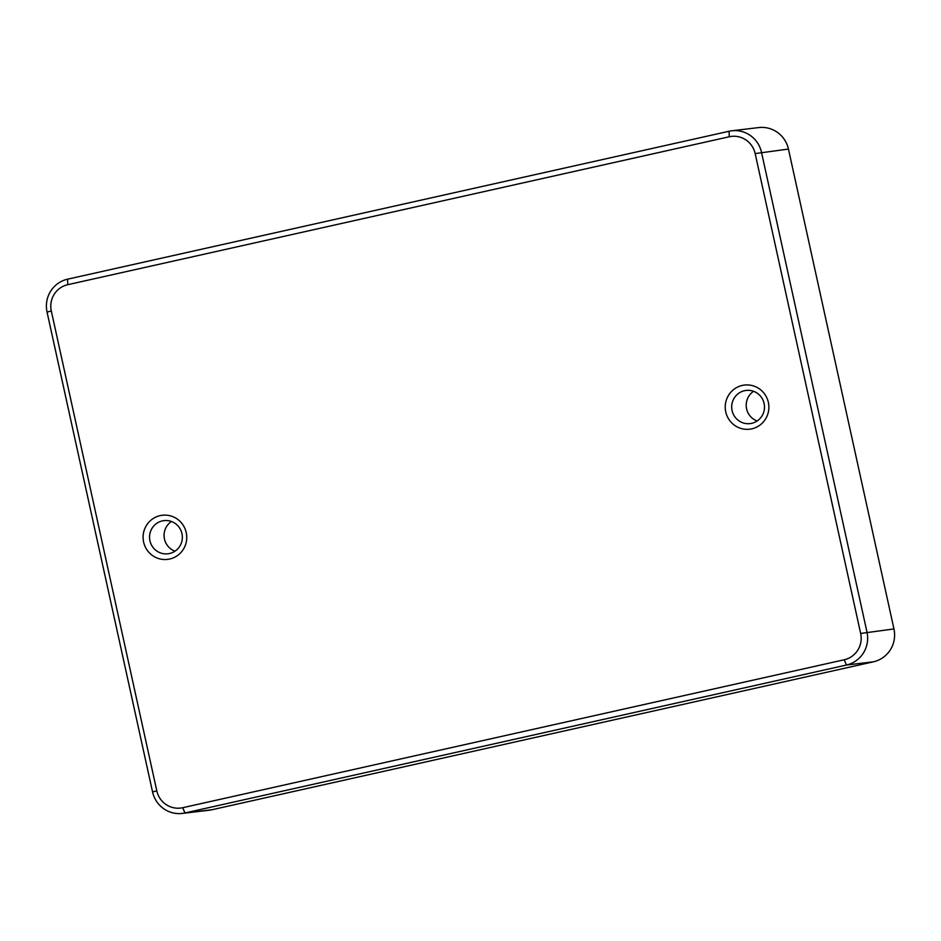 <?xml version="1.0" encoding="UTF-8"?>
<svg xmlns="http://www.w3.org/2000/svg" width="941" height="941" viewBox="0 0 941 941"><rect width="100%" height="100%" fill="white"/><g stroke="black" fill="none" stroke-linecap="round" stroke-linejoin="round"><path stroke-width="1.41" d="M143.62 542.087A22.219 21.819 83.2 0 1 171.438 516.15A22.219 21.819 83.2 0 1 179.696 553.743A22.219 21.819 83.2 0 1 143.62 542.087M725.758 411.899A22.219 21.819 83.2 0 1 753.576 385.963A22.219 21.819 83.2 0 1 761.834 423.544A22.219 21.819 83.2 0 1 725.758 411.899M731.757 130.787L758.717 127.576A27.607 27.113 83.2 0 1 788.44 149.066L893.95 628.941A27.607 27.113 83.2 0 1 873.413 661.817L211.901 809.754L184.942 812.965L182.719 807.707A22.09 21.69 83.2 0 1 156.806 790.863L51.308 311A22.09 21.69 83.2 0 1 67.728 284.7L67.587 279.183L729.099 131.246A27.607 27.113 83.2 0 1 761.492 152.289L866.99 632.152A27.607 27.113 83.2 0 1 846.465 665.028L184.942 812.965A27.607 27.113 83.2 0 1 152.56 791.934L47.05 312.059A27.607 27.113 83.2 0 1 67.587 279.183M182.719 807.707L844.242 659.759A22.09 21.69 83.2 0 0 860.662 633.458L755.164 153.595L788.44 149.066M67.728 284.7L729.251 136.763A22.09 21.69 83.2 0 1 755.164 153.595M753.576 391.303A16.703 16.397 -96.8 0 0 757.117 420.992M732.086 410.594A16.703 16.397 83.2 0 1 746.107 390.433A16.703 16.397 83.2 0 1 764.374 405.065A16.703 16.397 83.2 0 1 750.071 423.603A16.703 16.397 83.2 0 1 732.086 410.594M171.438 521.49A16.703 16.397 -96.8 0 0 174.979 551.179M149.948 540.781A16.703 16.397 83.2 0 1 163.981 520.62A16.703 16.397 83.2 0 1 182.236 535.264A16.703 16.397 83.2 0 1 167.933 553.79A16.703 16.397 83.2 0 1 149.948 540.781M211.901 809.754A27.607 27.113 83.2 0 1 209.243 810.213L182.283 813.424M873.413 661.817L846.465 665.028L844.242 659.759M893.95 628.941L860.662 633.458M729.251 136.763L729.099 131.246M152.56 791.934L156.806 790.863M51.308 311L47.05 312.059"/></g></svg>
